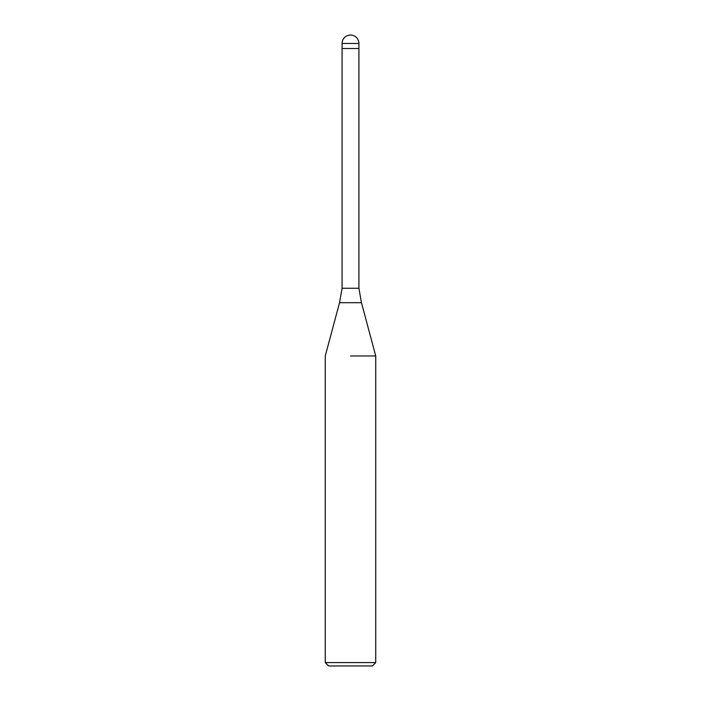 <?xml version="1.0" encoding="UTF-8"?>
<svg xmlns="http://www.w3.org/2000/svg" width="701" height="701" viewBox="0 0 701 701"><rect width="100%" height="100%" fill="white"/><g stroke="black" fill="none" stroke-linecap="round" stroke-linejoin="round"><path stroke-width="1.05" d="M361.462 302.692L339.538 302.692L342.088 288.251L358.912 288.251L361.462 302.692L375.736 355.977L375.736 662.585L325.264 662.585L328.629 665.95L372.371 665.95L375.736 662.585M342.088 43.462L358.912 43.462A8.412 8.412 0 0 0 350.5 35.05A8.412 8.412 0 0 0 342.088 43.462L342.088 48.509L358.912 48.509L358.912 288.251M350.5 355.977L375.736 355.977L350.5 355.977M342.088 288.251L342.088 48.509L358.912 48.509L358.912 43.462M339.538 302.692L325.264 355.977L325.264 662.585"/></g></svg>
